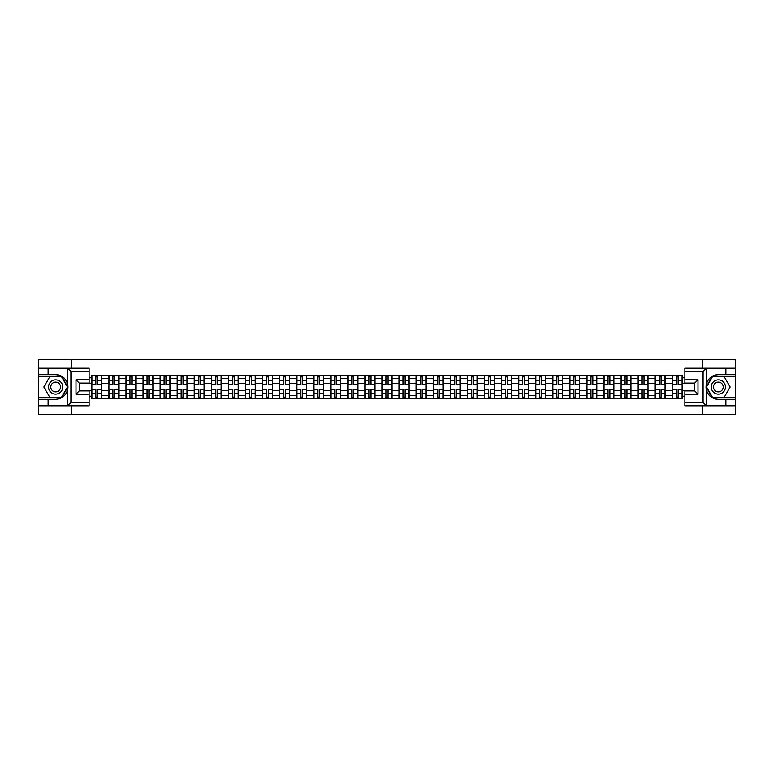 <?xml version="1.0" encoding="UTF-8"?>
<svg xmlns="http://www.w3.org/2000/svg" width="774" height="774" viewBox="0 0 774 774"><rect width="100%" height="100%" fill="white"/><g stroke="black" fill="none" stroke-linecap="round" stroke-linejoin="round"><path stroke-width="1.16" d="M89.145 371.52L70.927 371.52L67.541 368.231L89.145 368.231L89.145 383.111L79.296 383.111L79.296 390.889L89.145 390.889L89.145 405.769L67.541 405.769L67.735 384.62C66.042 378.476 62.017 375.167 55.66 374.693A12.307 12.307 0 0 1 67.735 389.38C66.042 395.524 62.017 398.833 55.66 399.307L38.7 399.307L38.7 414.361L735.3 414.361L735.3 376.445L712.244 376.445L706.149 387L712.244 397.555L735.3 397.555M718.34 374.693C711.983 375.167 707.958 378.476 706.265 384.62L706.265 389.38C707.958 395.524 711.983 398.833 718.34 399.307A12.307 12.307 0 0 1 706.033 387A12.307 12.307 0 0 1 718.34 374.693L735.3 374.693L735.3 359.639L38.7 359.639L38.7 397.555L61.756 397.555L67.851 387L61.756 376.445L38.7 376.445M108.95 398.765L108.95 378.573L101.733 378.573L101.733 398.765M101.733 378.573L101.733 375.235M108.95 378.573L108.95 375.235M118.799 375.235L118.799 398.765M126.017 398.765L126.017 375.235M135.866 375.235L135.866 398.765M143.093 398.765L143.093 375.235M152.942 375.235L152.942 398.765M160.16 398.765L160.16 375.235M170.009 375.235L170.009 398.765M177.236 398.765L177.236 375.235M187.076 375.235L187.076 398.765M194.303 398.765L194.303 375.235M204.152 375.235L204.152 398.765M211.37 398.765L211.37 375.235M221.219 375.235L221.219 398.765M228.446 398.765L228.446 375.235M238.295 375.235L238.295 398.765M245.513 398.765L245.513 375.235M255.362 375.235L255.362 398.765M262.579 398.765L262.579 375.235M272.429 375.235L272.429 398.765M279.656 398.765L279.656 375.235M289.505 375.235L289.505 398.765M296.723 398.765L296.723 375.235M306.572 375.235L306.572 398.765M313.799 398.765L313.799 375.235M323.638 375.235L323.638 398.765M330.866 398.765L330.866 375.235M340.715 375.235L340.715 398.765M347.932 398.765L347.932 375.235M357.781 375.235L357.781 398.765M365.009 398.765L365.009 375.235M374.858 375.235L374.858 398.765M382.075 398.765L382.075 375.235M391.925 375.235L391.925 398.765M399.142 398.765L399.142 375.235M408.991 375.235L408.991 398.765M416.219 398.765L416.219 375.235M426.068 375.235L426.068 398.765M433.285 398.765L433.285 375.235M443.134 375.235L443.134 398.765M450.362 398.765L450.362 375.235M460.201 375.235L460.201 398.765M467.428 398.765L467.428 375.235M477.277 375.235L477.277 398.765M484.495 398.765L484.495 375.235M494.344 375.235L494.344 398.765M501.571 398.765L501.571 375.235M511.421 375.235L511.421 398.765M518.638 398.765L518.638 375.235M528.487 375.235L528.487 398.765M535.705 398.765L535.705 375.235M545.554 375.235L545.554 398.765M552.781 398.765L552.781 375.235M562.63 375.235L562.63 398.765M569.848 398.765L569.848 375.235M579.697 375.235L579.697 398.765M586.924 398.765L586.924 375.235M596.764 375.235L596.764 398.765M603.991 398.765L603.991 375.235M613.84 375.235L613.84 398.765M621.058 398.765L621.058 375.235M630.907 375.235L630.907 398.765M638.134 398.765L638.134 375.235M647.983 375.235L647.983 398.765M655.201 398.765L655.201 375.235M665.05 375.235L665.05 398.765M672.267 398.765L672.267 375.235M672.267 390.396L665.05 390.396M655.201 390.396L647.983 390.396M638.134 390.396L630.907 390.396M621.058 390.396L613.84 390.396M603.991 390.396L596.764 390.396M586.924 390.396L579.697 390.396M569.848 390.396L562.63 390.396M552.781 390.396L545.554 390.396M535.705 390.396L528.487 390.396M518.638 390.396L511.421 390.396M501.571 390.396L494.344 390.396M484.495 390.396L477.277 390.396M467.428 390.396L460.201 390.396M450.362 390.396L443.134 390.396M433.285 390.396L426.068 390.396M416.219 390.396L408.991 390.396M399.142 390.396L391.925 390.396M382.075 390.396L374.858 390.396M365.009 390.396L357.781 390.396M347.932 390.396L340.715 390.396M330.866 390.396L323.638 390.396M313.799 390.396L306.572 390.396M296.723 390.396L289.505 390.396M279.656 390.396L272.429 390.396M262.579 390.396L255.362 390.396M245.513 390.396L238.295 390.396M228.446 390.396L221.219 390.396M211.37 390.396L204.152 390.396M194.303 390.396L187.076 390.396M177.236 390.396L170.009 390.396M160.16 390.396L152.942 390.396M143.093 390.396L135.866 390.396M126.017 390.396L118.799 390.396M108.95 390.396L101.733 390.396M672.267 383.604L665.05 383.604M655.201 383.604L647.983 383.604M638.134 383.604L630.907 383.604M621.058 383.604L613.84 383.604M603.991 383.604L596.764 383.604M586.924 383.604L579.697 383.604M569.848 383.604L562.63 383.604M552.781 383.604L545.554 383.604M535.705 383.604L528.487 383.604M518.638 383.604L511.421 383.604M501.571 383.604L494.344 383.604M484.495 383.604L477.277 383.604M467.428 383.604L460.201 383.604M450.362 383.604L443.134 383.604M433.285 383.604L426.068 383.604M416.219 383.604L408.991 383.604M399.142 383.604L391.925 383.604M382.075 383.604L374.858 383.604M365.009 383.604L357.781 383.604M347.932 383.604L340.715 383.604M330.866 383.604L323.638 383.604M313.799 383.604L306.572 383.604M296.723 383.604L289.505 383.604M279.656 383.604L272.429 383.604M262.579 383.604L255.362 383.604M245.513 383.604L238.295 383.604M228.446 383.604L221.219 383.604M211.37 383.604L204.152 383.604M194.303 383.604L187.076 383.604M177.236 383.604L170.009 383.604M160.16 383.604L152.942 383.604M143.093 383.604L135.866 383.604M126.017 383.604L118.799 383.604M108.95 383.604L101.733 383.604M79.296 390.396L91.883 390.396L91.883 383.604L79.296 383.604M89.145 377.809L91.883 377.809L91.883 383.604M694.704 383.604L682.117 383.604L682.117 375.235L91.883 375.235L91.883 377.809M682.117 377.809L684.855 377.809M684.855 396.191L682.117 396.191L682.117 390.396L694.704 390.396M91.883 390.396L91.883 398.765L682.117 398.765L682.117 396.191M91.883 396.191L89.145 396.191M702.695 414.361L702.695 405.769M702.695 368.231L702.695 359.639M71.305 414.361L71.305 405.769M71.305 368.231L71.305 359.639M682.117 383.604L682.117 390.396M97.737 397.12L95.879 397.12M95.879 376.88L97.737 376.88M114.804 397.12L112.946 397.12M112.946 376.88L114.804 376.88M131.88 397.12L130.013 397.12M130.013 376.88L131.88 376.88M148.947 397.12L147.089 397.12M147.089 376.88L148.947 376.88M166.013 397.12L164.156 397.12M164.156 376.88L166.013 376.88M183.09 397.12L181.222 397.12M181.222 376.88L183.09 376.88M200.156 397.12L198.299 397.12M198.299 376.88L200.156 376.88M217.223 397.12L215.365 397.12M215.365 376.88L217.223 376.88M234.299 397.12L232.442 397.12M232.442 376.88L234.299 376.88M251.366 397.12L249.509 397.12M249.509 376.88L251.366 376.88M268.443 397.12L266.575 397.12M266.575 376.88L268.443 376.88M285.509 397.12L283.652 397.12M283.652 376.88L285.509 376.88M302.576 397.12L300.718 397.12M300.718 376.88L302.576 376.88M319.652 397.12L317.785 397.12M317.785 376.88L319.652 376.88M336.719 397.12L334.861 397.12M334.861 376.88L336.719 376.88M353.786 397.12L351.928 397.12M351.928 376.88L353.786 376.88M370.862 397.12L368.995 397.12M368.995 376.88L370.862 376.88M387.929 397.12L386.071 397.12M386.071 376.88L387.929 376.88M405.005 397.12L403.138 397.12M403.138 376.88L405.005 376.88M422.072 397.12L420.214 397.12M420.214 376.88L422.072 376.88M439.139 397.12L437.281 397.12M437.281 376.88L439.139 376.88M456.215 397.12L454.348 397.12M454.348 376.88L456.215 376.88M473.282 397.12L471.424 397.12M471.424 376.88L473.282 376.88M490.348 397.12L488.491 397.12M488.491 376.88L490.348 376.88M507.425 397.12L505.557 397.12M505.557 376.88L507.425 376.88M524.491 397.12L522.634 397.12M522.634 376.88L524.491 376.88M541.558 397.12L539.701 397.12M539.701 376.88L541.558 376.88M558.635 397.12L556.777 397.12M556.777 376.88L558.635 376.88M575.701 397.12L573.844 397.12M573.844 376.88L575.701 376.88M592.778 397.12L590.91 397.12M590.91 376.88L592.778 376.88M609.844 397.12L607.987 397.12M607.987 376.88L609.844 376.88M626.911 397.12L625.053 397.12M625.053 376.88L626.911 376.88M643.987 397.12L642.12 397.12M642.12 376.88L643.987 376.88M661.054 397.12L659.196 397.12M659.196 376.88L661.054 376.88M678.121 397.12L676.263 397.12M676.263 376.88L678.121 376.88M97.737 384.649L97.737 375.342L101.675 375.342L101.675 384.649L97.737 384.649M95.879 376.774L97.737 376.774M95.879 375.342L91.932 375.342L91.932 384.649L95.879 384.649L95.879 375.342L97.737 375.342M95.879 389.351L95.879 398.658L91.932 398.658L91.932 389.351L95.879 389.351M97.737 397.226L95.879 397.226M97.737 398.658L101.675 398.658L101.675 389.351L97.737 389.351L97.737 398.658L95.879 398.658M114.804 384.649L114.804 375.342L118.741 375.342L118.741 384.649L114.804 384.649M112.946 376.774L114.804 376.774M112.946 375.342L109.008 375.342L109.008 384.649L112.946 384.649L112.946 375.342L114.804 375.342M131.88 384.649L131.88 375.342L135.818 375.342L135.818 384.649L131.88 384.649M130.013 376.774L131.88 376.774M130.013 375.342L126.075 375.342L126.075 384.649L130.013 384.649L130.013 375.342L131.88 375.342M48.114 399.307L48.114 405.769L38.7 405.769M67.541 405.769L48.114 405.769M38.7 399.307L38.7 397.555M67.541 368.231L48.114 368.231L48.114 374.693L38.7 374.693M48.114 368.231L38.7 368.231M55.66 374.693L48.114 374.693M79.296 383.111L76.016 379.831L89.145 379.831M89.145 394.169L76.016 394.169L79.296 390.889M67.735 405.673L70.927 402.48L89.145 402.48M706.459 368.231L703.073 371.52L684.855 371.52L684.855 368.231L735.3 368.231M725.886 374.693L725.886 368.231M684.855 402.48L703.073 402.48L706.459 405.769L684.855 405.769L684.855 390.889L694.704 390.889L694.704 383.111L684.855 383.111L684.855 371.52M735.3 374.693L735.3 376.445M706.459 405.769L725.886 405.769L725.886 399.307L735.3 399.307M725.886 405.769L735.3 405.769M718.34 399.307L725.886 399.307M694.704 390.889L697.984 394.169L684.855 394.169M684.855 379.831L697.984 379.831L694.704 383.111M48.549 387A7.111 7.111 0 0 0 55.66 394.111A7.111 7.111 0 0 0 62.771 387A7.111 7.111 0 0 0 55.66 379.889A7.111 7.111 0 0 0 48.549 387M50.794 387A4.867 4.867 0 0 0 55.66 391.867A4.867 4.867 0 0 0 60.527 387A4.867 4.867 0 0 0 55.66 382.133A4.867 4.867 0 0 0 50.794 387M61.572 376.774L67.473 387L61.572 397.226L49.759 397.226L43.847 387L49.759 376.774L61.572 376.774M711.229 387A7.111 7.111 0 0 0 718.34 394.111A7.111 7.111 0 0 0 725.451 387A7.111 7.111 0 0 0 718.34 379.889A7.111 7.111 0 0 0 711.229 387M713.473 387A4.867 4.867 0 0 0 718.34 391.867A4.867 4.867 0 0 0 723.206 387A4.867 4.867 0 0 0 718.34 382.133A4.867 4.867 0 0 0 713.473 387M724.241 376.774L730.153 387L724.241 397.226L712.428 397.226L706.527 387L712.428 376.774L724.241 376.774M112.946 389.351L112.946 398.658L109.008 398.658L109.008 389.351L112.946 389.351M114.804 397.226L112.946 397.226M114.804 398.658L118.741 398.658L118.741 389.351L114.804 389.351L114.804 398.658L112.946 398.658M130.013 389.351L130.013 398.658L126.075 398.658L126.075 389.351L130.013 389.351M131.88 397.226L130.013 397.226M131.88 398.658L135.818 398.658L135.818 389.351L131.88 389.351L131.88 398.658L130.013 398.658M148.947 384.649L148.947 375.342L152.884 375.342L152.884 384.649L148.947 384.649M147.089 376.774L148.947 376.774M147.089 375.342L143.142 375.342L143.142 384.649L147.089 384.649L147.089 375.342L148.947 375.342M166.013 384.649L166.013 375.342L169.951 375.342L169.951 384.649L166.013 384.649M164.156 376.774L166.013 376.774M164.156 375.342L160.218 375.342L160.218 384.649L164.156 384.649L164.156 375.342L166.013 375.342M183.09 384.649L183.09 375.342L187.027 375.342L187.027 384.649L183.09 384.649M181.222 376.774L183.09 376.774M181.222 375.342L177.285 375.342L177.285 384.649L181.222 384.649L181.222 375.342L183.09 375.342M147.089 389.351L147.089 398.658L143.142 398.658L143.142 389.351L147.089 389.351M148.947 397.226L147.089 397.226M148.947 398.658L152.884 398.658L152.884 389.351L148.947 389.351L148.947 398.658L147.089 398.658M164.156 389.351L164.156 398.658L160.218 398.658L160.218 389.351L164.156 389.351M166.013 397.226L164.156 397.226M166.013 398.658L169.951 398.658L169.951 389.351L166.013 389.351L166.013 398.658L164.156 398.658M181.222 389.351L181.222 398.658L177.285 398.658L177.285 389.351L181.222 389.351M183.09 397.226L181.222 397.226M183.09 398.658L187.027 398.658L187.027 389.351L183.09 389.351L183.09 398.658L181.222 398.658M200.156 384.649L200.156 375.342L204.094 375.342L204.094 384.649L200.156 384.649M198.299 376.774L200.156 376.774M198.299 375.342L194.361 375.342L194.361 384.649L198.299 384.649L198.299 375.342L200.156 375.342M198.299 389.351L198.299 398.658L194.361 398.658L194.361 389.351L198.299 389.351M200.156 397.226L198.299 397.226M200.156 398.658L204.094 398.658L204.094 389.351L200.156 389.351L200.156 398.658L198.299 398.658M217.223 384.649L217.223 375.342L221.171 375.342L221.171 384.649L217.223 384.649M215.365 376.774L217.223 376.774M215.365 375.342L211.428 375.342L211.428 384.649L215.365 384.649L215.365 375.342L217.223 375.342M215.365 389.351L215.365 398.658L211.428 398.658L211.428 389.351L215.365 389.351M217.223 397.226L215.365 397.226M217.223 398.658L221.171 398.658L221.171 389.351L217.223 389.351L217.223 398.658L215.365 398.658M234.299 384.649L234.299 375.342L238.237 375.342L238.237 384.649L234.299 384.649M232.442 376.774L234.299 376.774M232.442 375.342L228.494 375.342L228.494 384.649L232.442 384.649L232.442 375.342L234.299 375.342M232.442 389.351L232.442 398.658L228.494 398.658L228.494 389.351L232.442 389.351M234.299 397.226L232.442 397.226M234.299 398.658L238.237 398.658L238.237 389.351L234.299 389.351L234.299 398.658L232.442 398.658M251.366 384.649L251.366 375.342L255.304 375.342L255.304 384.649L251.366 384.649M249.509 376.774L251.366 376.774M249.509 375.342L245.571 375.342L245.571 384.649L249.509 384.649L249.509 375.342L251.366 375.342M249.509 389.351L249.509 398.658L245.571 398.658L245.571 389.351L249.509 389.351M251.366 397.226L249.509 397.226M251.366 398.658L255.304 398.658L255.304 389.351L251.366 389.351L251.366 398.658L249.509 398.658M268.443 384.649L268.443 375.342L272.38 375.342L272.38 384.649L268.443 384.649M266.575 376.774L268.443 376.774M266.575 375.342L262.638 375.342L262.638 384.649L266.575 384.649L266.575 375.342L268.443 375.342M266.575 389.351L266.575 398.658L262.638 398.658L262.638 389.351L266.575 389.351M268.443 397.226L266.575 397.226M268.443 398.658L272.38 398.658L272.38 389.351L268.443 389.351L268.443 398.658L266.575 398.658M285.509 384.649L285.509 375.342L289.447 375.342L289.447 384.649L285.509 384.649M283.652 376.774L285.509 376.774M283.652 375.342L279.704 375.342L279.704 384.649L283.652 384.649L283.652 375.342L285.509 375.342M283.652 389.351L283.652 398.658L279.704 398.658L279.704 389.351L283.652 389.351M285.509 397.226L283.652 397.226M285.509 398.658L289.447 398.658L289.447 389.351L285.509 389.351L285.509 398.658L283.652 398.658M302.576 384.649L302.576 375.342L306.514 375.342L306.514 384.649L302.576 384.649M300.718 376.774L302.576 376.774M300.718 375.342L296.781 375.342L296.781 384.649L300.718 384.649L300.718 375.342L302.576 375.342M300.718 389.351L300.718 398.658L296.781 398.658L296.781 389.351L300.718 389.351M302.576 397.226L300.718 397.226M302.576 398.658L306.514 398.658L306.514 389.351L302.576 389.351L302.576 398.658L300.718 398.658M319.652 384.649L319.652 375.342L323.59 375.342L323.59 384.649L319.652 384.649M317.785 376.774L319.652 376.774M317.785 375.342L313.847 375.342L313.847 384.649L317.785 384.649L317.785 375.342L319.652 375.342M317.785 389.351L317.785 398.658L313.847 398.658L313.847 389.351L317.785 389.351M319.652 397.226L317.785 397.226M319.652 398.658L323.59 398.658L323.59 389.351L319.652 389.351L319.652 398.658L317.785 398.658M336.719 384.649L336.719 375.342L340.657 375.342L340.657 384.649L336.719 384.649M334.861 376.774L336.719 376.774M334.861 375.342L330.924 375.342L330.924 384.649L334.861 384.649L334.861 375.342L336.719 375.342M334.861 389.351L334.861 398.658L330.924 398.658L330.924 389.351L334.861 389.351M336.719 397.226L334.861 397.226M336.719 398.658L340.657 398.658L340.657 389.351L336.719 389.351L336.719 398.658L334.861 398.658M353.786 384.649L353.786 375.342L357.733 375.342L357.733 384.649L353.786 384.649M351.928 376.774L353.786 376.774M351.928 375.342L347.99 375.342L347.99 384.649L351.928 384.649L351.928 375.342L353.786 375.342M351.928 389.351L351.928 398.658L347.99 398.658L347.99 389.351L351.928 389.351M353.786 397.226L351.928 397.226M353.786 398.658L357.733 398.658L357.733 389.351L353.786 389.351L353.786 398.658L351.928 398.658M370.862 384.649L370.862 375.342L374.8 375.342L374.8 384.649L370.862 384.649M368.995 376.774L370.862 376.774M368.995 375.342L365.057 375.342L365.057 384.649L368.995 384.649L368.995 375.342L370.862 375.342M368.995 389.351L368.995 398.658L365.057 398.658L365.057 389.351L368.995 389.351M370.862 397.226L368.995 397.226M370.862 398.658L374.8 398.658L374.8 389.351L370.862 389.351L370.862 398.658L368.995 398.658M387.929 384.649L387.929 375.342L391.867 375.342L391.867 384.649L387.929 384.649M386.071 376.774L387.929 376.774M386.071 375.342L382.133 375.342L382.133 384.649L386.071 384.649L386.071 375.342L387.929 375.342M386.071 389.351L386.071 398.658L382.133 398.658L382.133 389.351L386.071 389.351M387.929 397.226L386.071 397.226M387.929 398.658L391.867 398.658L391.867 389.351L387.929 389.351L387.929 398.658L386.071 398.658M405.005 384.649L405.005 375.342L408.943 375.342L408.943 384.649L405.005 384.649M403.138 376.774L405.005 376.774M403.138 375.342L399.2 375.342L399.2 384.649L403.138 384.649L403.138 375.342L405.005 375.342M403.138 389.351L403.138 398.658L399.2 398.658L399.2 389.351L403.138 389.351M405.005 397.226L403.138 397.226M405.005 398.658L408.943 398.658L408.943 389.351L405.005 389.351L405.005 398.658L403.138 398.658M422.072 384.649L422.072 375.342L426.01 375.342L426.01 384.649L422.072 384.649M420.214 376.774L422.072 376.774M420.214 375.342L416.267 375.342L416.267 384.649L420.214 384.649L420.214 375.342L422.072 375.342M420.214 389.351L420.214 398.658L416.267 398.658L416.267 389.351L420.214 389.351M422.072 397.226L420.214 397.226M422.072 398.658L426.01 398.658L426.01 389.351L422.072 389.351L422.072 398.658L420.214 398.658M439.139 384.649L439.139 375.342L443.076 375.342L443.076 384.649L439.139 384.649M437.281 376.774L439.139 376.774M437.281 375.342L433.343 375.342L433.343 384.649L437.281 384.649L437.281 375.342L439.139 375.342M437.281 389.351L437.281 398.658L433.343 398.658L433.343 389.351L437.281 389.351M439.139 397.226L437.281 397.226M439.139 398.658L443.076 398.658L443.076 389.351L439.139 389.351L439.139 398.658L437.281 398.658M456.215 384.649L456.215 375.342L460.153 375.342L460.153 384.649L456.215 384.649M454.348 376.774L456.215 376.774M454.348 375.342L450.41 375.342L450.41 384.649L454.348 384.649L454.348 375.342L456.215 375.342M454.348 389.351L454.348 398.658L450.41 398.658L450.41 389.351L454.348 389.351M456.215 397.226L454.348 397.226M456.215 398.658L460.153 398.658L460.153 389.351L456.215 389.351L456.215 398.658L454.348 398.658M473.282 384.649L473.282 375.342L477.219 375.342L477.219 384.649L473.282 384.649M471.424 376.774L473.282 376.774M471.424 375.342L467.486 375.342L467.486 384.649L471.424 384.649L471.424 375.342L473.282 375.342M471.424 389.351L471.424 398.658L467.486 398.658L467.486 389.351L471.424 389.351M473.282 397.226L471.424 397.226M473.282 398.658L477.219 398.658L477.219 389.351L473.282 389.351L473.282 398.658L471.424 398.658M490.348 384.649L490.348 375.342L494.296 375.342L494.296 384.649L490.348 384.649M488.491 376.774L490.348 376.774M488.491 375.342L484.553 375.342L484.553 384.649L488.491 384.649L488.491 375.342L490.348 375.342M488.491 389.351L488.491 398.658L484.553 398.658L484.553 389.351L488.491 389.351M490.348 397.226L488.491 397.226M490.348 398.658L494.296 398.658L494.296 389.351L490.348 389.351L490.348 398.658L488.491 398.658M507.425 384.649L507.425 375.342L511.362 375.342L511.362 384.649L507.425 384.649M505.557 376.774L507.425 376.774M505.557 375.342L501.62 375.342L501.62 384.649L505.557 384.649L505.557 375.342L507.425 375.342M505.557 389.351L505.557 398.658L501.62 398.658L501.62 389.351L505.557 389.351M507.425 397.226L505.557 397.226M507.425 398.658L511.362 398.658L511.362 389.351L507.425 389.351L507.425 398.658L505.557 398.658M524.491 384.649L524.491 375.342L528.429 375.342L528.429 384.649L524.491 384.649M522.634 376.774L524.491 376.774M522.634 375.342L518.696 375.342L518.696 384.649L522.634 384.649L522.634 375.342L524.491 375.342M522.634 389.351L522.634 398.658L518.696 398.658L518.696 389.351L522.634 389.351M524.491 397.226L522.634 397.226M524.491 398.658L528.429 398.658L528.429 389.351L524.491 389.351L524.491 398.658L522.634 398.658M541.558 384.649L541.558 375.342L545.506 375.342L545.506 384.649L541.558 384.649M539.701 376.774L541.558 376.774M539.701 375.342L535.763 375.342L535.763 384.649L539.701 384.649L539.701 375.342L541.558 375.342M539.701 389.351L539.701 398.658L535.763 398.658L535.763 389.351L539.701 389.351M541.558 397.226L539.701 397.226M541.558 398.658L545.506 398.658L545.506 389.351L541.558 389.351L541.558 398.658L539.701 398.658M558.635 384.649L558.635 375.342L562.572 375.342L562.572 384.649L558.635 384.649M556.777 376.774L558.635 376.774M556.777 375.342L552.829 375.342L552.829 384.649L556.777 384.649L556.777 375.342L558.635 375.342M556.777 389.351L556.777 398.658L552.829 398.658L552.829 389.351L556.777 389.351M558.635 397.226L556.777 397.226M558.635 398.658L562.572 398.658L562.572 389.351L558.635 389.351L558.635 398.658L556.777 398.658M575.701 384.649L575.701 375.342L579.639 375.342L579.639 384.649L575.701 384.649M573.844 376.774L575.701 376.774M573.844 375.342L569.906 375.342L569.906 384.649L573.844 384.649L573.844 375.342L575.701 375.342M573.844 389.351L573.844 398.658L569.906 398.658L569.906 389.351L573.844 389.351M575.701 397.226L573.844 397.226M575.701 398.658L579.639 398.658L579.639 389.351L575.701 389.351L575.701 398.658L573.844 398.658M592.778 384.649L592.778 375.342L596.715 375.342L596.715 384.649L592.778 384.649M590.91 376.774L592.778 376.774M590.91 375.342L586.973 375.342L586.973 384.649L590.91 384.649L590.91 375.342L592.778 375.342M590.91 389.351L590.91 398.658L586.973 398.658L586.973 389.351L590.91 389.351M592.778 397.226L590.91 397.226M592.778 398.658L596.715 398.658L596.715 389.351L592.778 389.351L592.778 398.658L590.91 398.658M609.844 384.649L609.844 375.342L613.782 375.342L613.782 384.649L609.844 384.649M607.987 376.774L609.844 376.774M607.987 375.342L604.049 375.342L604.049 384.649L607.987 384.649L607.987 375.342L609.844 375.342M607.987 389.351L607.987 398.658L604.049 398.658L604.049 389.351L607.987 389.351M609.844 397.226L607.987 397.226M609.844 398.658L613.782 398.658L613.782 389.351L609.844 389.351L609.844 398.658L607.987 398.658M626.911 384.649L626.911 375.342L630.858 375.342L630.858 384.649L626.911 384.649M625.053 376.774L626.911 376.774M625.053 375.342L621.116 375.342L621.116 384.649L625.053 384.649L625.053 375.342L626.911 375.342M625.053 389.351L625.053 398.658L621.116 398.658L621.116 389.351L625.053 389.351M626.911 397.226L625.053 397.226M626.911 398.658L630.858 398.658L630.858 389.351L626.911 389.351L626.911 398.658L625.053 398.658M643.987 384.649L643.987 375.342L647.925 375.342L647.925 384.649L643.987 384.649M642.12 376.774L643.987 376.774M642.12 375.342L638.182 375.342L638.182 384.649L642.12 384.649L642.12 375.342L643.987 375.342M642.12 389.351L642.12 398.658L638.182 398.658L638.182 389.351L642.12 389.351M643.987 397.226L642.12 397.226M643.987 398.658L647.925 398.658L647.925 389.351L643.987 389.351L643.987 398.658L642.12 398.658M661.054 384.649L661.054 375.342L664.992 375.342L664.992 384.649L661.054 384.649M659.196 376.774L661.054 376.774M659.196 375.342L655.259 375.342L655.259 384.649L659.196 384.649L659.196 375.342L661.054 375.342M659.196 389.351L659.196 398.658L655.259 398.658L655.259 389.351L659.196 389.351M661.054 397.226L659.196 397.226M661.054 398.658L664.992 398.658L664.992 389.351L661.054 389.351L661.054 398.658L659.196 398.658M678.121 384.649L678.121 375.342L682.068 375.342L682.068 384.649L678.121 384.649M676.263 376.774L678.121 376.774M676.263 375.342L672.325 375.342L672.325 384.649L676.263 384.649L676.263 375.342L678.121 375.342M676.263 389.351L676.263 398.658L672.325 398.658L672.325 389.351L676.263 389.351M678.121 397.226L676.263 397.226M678.121 398.658L682.068 398.658L682.068 389.351L678.121 389.351L678.121 398.658L676.263 398.658M655.201 378.573L647.983 378.573M638.134 378.573L630.907 378.573M621.058 378.573L613.84 378.573M603.991 378.573L596.764 378.573M586.924 378.573L579.697 378.573M569.848 378.573L562.63 378.573M552.781 378.573L545.554 378.573M535.705 378.573L528.487 378.573M518.638 378.573L511.421 378.573M501.571 378.573L494.344 378.573M484.495 378.573L477.277 378.573M467.428 378.573L460.201 378.573M450.362 378.573L443.134 378.573M433.285 378.573L426.068 378.573M416.219 378.573L408.991 378.573M399.142 378.573L391.925 378.573M382.075 378.573L374.858 378.573M365.009 378.573L357.781 378.573M347.932 378.573L340.715 378.573M330.866 378.573L323.638 378.573M313.799 378.573L306.572 378.573M296.723 378.573L289.505 378.573M279.656 378.573L272.429 378.573M262.579 378.573L255.362 378.573M245.513 378.573L238.295 378.573M228.446 378.573L221.219 378.573M211.37 378.573L204.152 378.573M194.303 378.573L187.076 378.573M177.236 378.573L170.009 378.573M160.16 378.573L152.942 378.573M143.093 378.573L135.866 378.573M126.017 378.573L118.799 378.573M672.267 378.573L665.05 378.573M655.201 395.427L647.983 395.427M638.134 395.427L630.907 395.427M621.058 395.427L613.84 395.427M603.991 395.427L596.764 395.427M586.924 395.427L579.697 395.427M569.848 395.427L562.63 395.427M552.781 395.427L545.554 395.427M535.705 395.427L528.487 395.427M518.638 395.427L511.421 395.427M501.571 395.427L494.344 395.427M484.495 395.427L477.277 395.427M467.428 395.427L460.201 395.427M450.362 395.427L443.134 395.427M433.285 395.427L426.068 395.427M416.219 395.427L408.991 395.427M399.142 395.427L391.925 395.427M382.075 395.427L374.858 395.427M365.009 395.427L357.781 395.427M347.932 395.427L340.715 395.427M330.866 395.427L323.638 395.427M313.799 395.427L306.572 395.427M296.723 395.427L289.505 395.427M279.656 395.427L272.429 395.427M262.579 395.427L255.362 395.427M245.513 395.427L238.295 395.427M228.446 395.427L221.219 395.427M211.37 395.427L204.152 395.427M194.303 395.427L187.076 395.427M177.236 395.427L170.009 395.427M160.16 395.427L152.942 395.427M143.093 395.427L135.866 395.427M126.017 395.427L118.799 395.427M108.95 395.427L101.733 395.427M672.267 395.427L665.05 395.427M97.737 384.417L101.675 384.417M97.737 380.721L101.675 380.721M91.932 384.417L95.879 384.417M91.932 380.721L95.879 380.721M95.879 389.583L91.932 389.583M95.879 393.279L91.932 393.279M101.675 389.583L97.737 389.583M101.675 393.279L97.737 393.279M114.804 384.417L118.741 384.417M114.804 380.721L118.741 380.721M109.008 384.417L112.946 384.417M109.008 380.721L112.946 380.721M131.88 384.417L135.818 384.417M131.88 380.721L135.818 380.721M126.075 384.417L130.013 384.417M126.075 380.721L130.013 380.721M67.735 384.62L67.735 368.327M70.927 371.52L70.927 402.48M76.016 394.169L76.016 379.831M706.265 368.327L706.265 384.62M706.265 389.38L706.265 405.673M703.073 402.48L703.073 371.52M697.984 379.831L697.984 394.169M112.946 389.583L109.008 389.583M112.946 393.279L109.008 393.279M118.741 389.583L114.804 389.583M118.741 393.279L114.804 393.279M130.013 389.583L126.075 389.583M130.013 393.279L126.075 393.279M135.818 389.583L131.88 389.583M135.818 393.279L131.88 393.279M148.947 384.417L152.884 384.417M148.947 380.721L152.884 380.721M143.142 384.417L147.089 384.417M143.142 380.721L147.089 380.721M166.013 384.417L169.951 384.417M166.013 380.721L169.951 380.721M160.218 384.417L164.156 384.417M160.218 380.721L164.156 380.721M183.09 384.417L187.027 384.417M183.09 380.721L187.027 380.721M177.285 384.417L181.222 384.417M177.285 380.721L181.222 380.721M147.089 389.583L143.142 389.583M147.089 393.279L143.142 393.279M152.884 389.583L148.947 389.583M152.884 393.279L148.947 393.279M164.156 389.583L160.218 389.583M164.156 393.279L160.218 393.279M169.951 389.583L166.013 389.583M169.951 393.279L166.013 393.279M181.222 389.583L177.285 389.583M181.222 393.279L177.285 393.279M187.027 389.583L183.09 389.583M187.027 393.279L183.09 393.279M200.156 384.417L204.094 384.417M200.156 380.721L204.094 380.721M194.361 384.417L198.299 384.417M194.361 380.721L198.299 380.721M198.299 389.583L194.361 389.583M198.299 393.279L194.361 393.279M204.094 389.583L200.156 389.583M204.094 393.279L200.156 393.279M217.223 384.417L221.171 384.417M217.223 380.721L221.171 380.721M211.428 384.417L215.365 384.417M211.428 380.721L215.365 380.721M215.365 389.583L211.428 389.583M215.365 393.279L211.428 393.279M221.171 389.583L217.223 389.583M221.171 393.279L217.223 393.279M234.299 384.417L238.237 384.417M234.299 380.721L238.237 380.721M228.494 384.417L232.442 384.417M228.494 380.721L232.442 380.721M232.442 389.583L228.494 389.583M232.442 393.279L228.494 393.279M238.237 389.583L234.299 389.583M238.237 393.279L234.299 393.279M251.366 384.417L255.304 384.417M251.366 380.721L255.304 380.721M245.571 384.417L249.509 384.417M245.571 380.721L249.509 380.721M249.509 389.583L245.571 389.583M249.509 393.279L245.571 393.279M255.304 389.583L251.366 389.583M255.304 393.279L251.366 393.279M268.443 384.417L272.38 384.417M268.443 380.721L272.38 380.721M262.638 384.417L266.575 384.417M262.638 380.721L266.575 380.721M266.575 389.583L262.638 389.583M266.575 393.279L262.638 393.279M272.38 389.583L268.443 389.583M272.38 393.279L268.443 393.279M285.509 384.417L289.447 384.417M285.509 380.721L289.447 380.721M279.704 384.417L283.652 384.417M279.704 380.721L283.652 380.721M283.652 389.583L279.704 389.583M283.652 393.279L279.704 393.279M289.447 389.583L285.509 389.583M289.447 393.279L285.509 393.279M302.576 384.417L306.514 384.417M302.576 380.721L306.514 380.721M296.781 384.417L300.718 384.417M296.781 380.721L300.718 380.721M300.718 389.583L296.781 389.583M300.718 393.279L296.781 393.279M306.514 389.583L302.576 389.583M306.514 393.279L302.576 393.279M319.652 384.417L323.59 384.417M319.652 380.721L323.59 380.721M313.847 384.417L317.785 384.417M313.847 380.721L317.785 380.721M317.785 389.583L313.847 389.583M317.785 393.279L313.847 393.279M323.59 389.583L319.652 389.583M323.59 393.279L319.652 393.279M336.719 384.417L340.657 384.417M336.719 380.721L340.657 380.721M330.924 384.417L334.861 384.417M330.924 380.721L334.861 380.721M334.861 389.583L330.924 389.583M334.861 393.279L330.924 393.279M340.657 389.583L336.719 389.583M340.657 393.279L336.719 393.279M353.786 384.417L357.733 384.417M353.786 380.721L357.733 380.721M347.99 384.417L351.928 384.417M347.99 380.721L351.928 380.721M351.928 389.583L347.99 389.583M351.928 393.279L347.99 393.279M357.733 389.583L353.786 389.583M357.733 393.279L353.786 393.279M370.862 384.417L374.8 384.417M370.862 380.721L374.8 380.721M365.057 384.417L368.995 384.417M365.057 380.721L368.995 380.721M368.995 389.583L365.057 389.583M368.995 393.279L365.057 393.279M374.8 389.583L370.862 389.583M374.8 393.279L370.862 393.279M387.929 384.417L391.867 384.417M387.929 380.721L391.867 380.721M382.133 384.417L386.071 384.417M382.133 380.721L386.071 380.721M386.071 389.583L382.133 389.583M386.071 393.279L382.133 393.279M391.867 389.583L387.929 389.583M391.867 393.279L387.929 393.279M405.005 384.417L408.943 384.417M405.005 380.721L408.943 380.721M399.2 384.417L403.138 384.417M399.2 380.721L403.138 380.721M403.138 389.583L399.2 389.583M403.138 393.279L399.2 393.279M408.943 389.583L405.005 389.583M408.943 393.279L405.005 393.279M422.072 384.417L426.01 384.417M422.072 380.721L426.01 380.721M416.267 384.417L420.214 384.417M416.267 380.721L420.214 380.721M420.214 389.583L416.267 389.583M420.214 393.279L416.267 393.279M426.01 389.583L422.072 389.583M426.01 393.279L422.072 393.279M439.139 384.417L443.076 384.417M439.139 380.721L443.076 380.721M433.343 384.417L437.281 384.417M433.343 380.721L437.281 380.721M437.281 389.583L433.343 389.583M437.281 393.279L433.343 393.279M443.076 389.583L439.139 389.583M443.076 393.279L439.139 393.279M456.215 384.417L460.153 384.417M456.215 380.721L460.153 380.721M450.41 384.417L454.348 384.417M450.41 380.721L454.348 380.721M454.348 389.583L450.41 389.583M454.348 393.279L450.41 393.279M460.153 389.583L456.215 389.583M460.153 393.279L456.215 393.279M473.282 384.417L477.219 384.417M473.282 380.721L477.219 380.721M467.486 384.417L471.424 384.417M467.486 380.721L471.424 380.721M471.424 389.583L467.486 389.583M471.424 393.279L467.486 393.279M477.219 389.583L473.282 389.583M477.219 393.279L473.282 393.279M490.348 384.417L494.296 384.417M490.348 380.721L494.296 380.721M484.553 384.417L488.491 384.417M484.553 380.721L488.491 380.721M488.491 389.583L484.553 389.583M488.491 393.279L484.553 393.279M494.296 389.583L490.348 389.583M494.296 393.279L490.348 393.279M507.425 384.417L511.362 384.417M507.425 380.721L511.362 380.721M501.62 384.417L505.557 384.417M501.62 380.721L505.557 380.721M505.557 389.583L501.62 389.583M505.557 393.279L501.62 393.279M511.362 389.583L507.425 389.583M511.362 393.279L507.425 393.279M524.491 384.417L528.429 384.417M524.491 380.721L528.429 380.721M518.696 384.417L522.634 384.417M518.696 380.721L522.634 380.721M522.634 389.583L518.696 389.583M522.634 393.279L518.696 393.279M528.429 389.583L524.491 389.583M528.429 393.279L524.491 393.279M541.558 384.417L545.506 384.417M541.558 380.721L545.506 380.721M535.763 384.417L539.701 384.417M535.763 380.721L539.701 380.721M539.701 389.583L535.763 389.583M539.701 393.279L535.763 393.279M545.506 389.583L541.558 389.583M545.506 393.279L541.558 393.279M558.635 384.417L562.572 384.417M558.635 380.721L562.572 380.721M552.829 384.417L556.777 384.417M552.829 380.721L556.777 380.721M556.777 389.583L552.829 389.583M556.777 393.279L552.829 393.279M562.572 389.583L558.635 389.583M562.572 393.279L558.635 393.279M575.701 384.417L579.639 384.417M575.701 380.721L579.639 380.721M569.906 384.417L573.844 384.417M569.906 380.721L573.844 380.721M573.844 389.583L569.906 389.583M573.844 393.279L569.906 393.279M579.639 389.583L575.701 389.583M579.639 393.279L575.701 393.279M592.778 384.417L596.715 384.417M592.778 380.721L596.715 380.721M586.973 384.417L590.91 384.417M586.973 380.721L590.91 380.721M590.91 389.583L586.973 389.583M590.91 393.279L586.973 393.279M596.715 389.583L592.778 389.583M596.715 393.279L592.778 393.279M609.844 384.417L613.782 384.417M609.844 380.721L613.782 380.721M604.049 384.417L607.987 384.417M604.049 380.721L607.987 380.721M607.987 389.583L604.049 389.583M607.987 393.279L604.049 393.279M613.782 389.583L609.844 389.583M613.782 393.279L609.844 393.279M626.911 384.417L630.858 384.417M626.911 380.721L630.858 380.721M621.116 384.417L625.053 384.417M621.116 380.721L625.053 380.721M625.053 389.583L621.116 389.583M625.053 393.279L621.116 393.279M630.858 389.583L626.911 389.583M630.858 393.279L626.911 393.279M643.987 384.417L647.925 384.417M643.987 380.721L647.925 380.721M638.182 384.417L642.12 384.417M638.182 380.721L642.12 380.721M642.12 389.583L638.182 389.583M642.12 393.279L638.182 393.279M647.925 389.583L643.987 389.583M647.925 393.279L643.987 393.279M661.054 384.417L664.992 384.417M661.054 380.721L664.992 380.721M655.259 384.417L659.196 384.417M655.259 380.721L659.196 380.721M659.196 389.583L655.259 389.583M659.196 393.279L655.259 393.279M664.992 389.583L661.054 389.583M664.992 393.279L661.054 393.279M678.121 384.417L682.068 384.417M678.121 380.721L682.068 380.721M672.325 384.417L676.263 384.417M672.325 380.721L676.263 380.721M676.263 389.583L672.325 389.583M676.263 393.279L672.325 393.279M682.068 389.583L678.121 389.583M682.068 393.279L678.121 393.279"/></g></svg>
